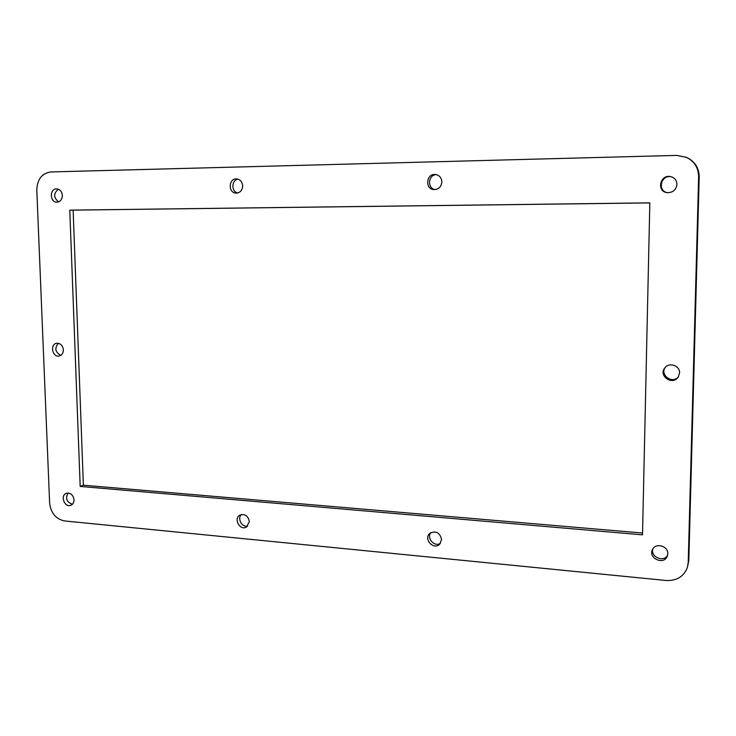 <?xml version="1.0" encoding="UTF-8"?>
<svg xmlns="http://www.w3.org/2000/svg" width="736" height="736" viewBox="0 0 736 736"><rect width="100%" height="100%" fill="white"/><g stroke="black" fill="none" stroke-linecap="round" stroke-linejoin="round"><path stroke-width="1.1" d="M237.986 179.161C231.444 180.072 231.141 191.562 237.608 192.979M242.696 185.886C242.356 190.339 240.203 192.74 236.238 193.108C228.004 193.218 228.399 178.167 236.624 178.922C240.258 179.474 242.282 181.801 242.696 185.886M241.399 514.538C236.964 518.549 241.997 527.74 247.719 526.056M249.338 521.631L246.532 526.994C239.991 531.125 233.073 518.484 239.982 515.062C245.033 513.645 248.152 515.835 249.338 521.631M58.365 343.28C54.363 348.22 55.182 352.24 60.812 355.332M63.379 349.839C63.305 353.16 61.916 355.203 59.22 355.985C52.385 357.659 49.652 344.227 56.635 343.27C60.453 343.169 62.698 345.359 63.379 349.839M665.362 367.273C659.327 374.937 672.502 384.468 678.472 376.703M679.567 372.986L678.16 377.172C672.308 385.949 657.91 375.535 664.985 367.696C669.374 361.9 680.11 365.764 679.567 372.986M430.854 532.634C426.236 538.145 434.488 547.382 440.432 543.324M441.618 539.516L439.622 544.263C433.486 550.445 423.108 538.826 429.852 533.352C435.924 530.463 439.852 532.524 441.618 539.516M436.347 174.644C428.094 174.644 426.963 188.425 435.105 189.594M441.858 181.902C441.342 186.742 438.766 189.308 434.157 189.603C424.718 189.474 426.043 173.273 435.418 174.487C439.374 175.214 441.517 177.68 441.858 181.902M686.486 157.348L687.111 157.633C695.023 161.635 699.053 168.075 699.2 176.934L688.813 560.556L687.396 567.428C683.818 576.564 676.761 580.925 666.227 580.502L64.639 520.959C55.89 519.101 50.885 513.13 49.625 503.047L36.8 190.008C37.232 179.29 41.924 173.273 50.867 171.948L676.743 155.397L686.486 157.348C694.434 161.377 698.492 167.845 698.639 176.76L688.215 562.46L687.396 567.428M671.342 176.787C660.91 174.322 657.009 191.323 667.653 192.685M652.832 548.946C650.265 556.996 663.854 562.736 667.626 555.156M68.052 493.019C65.182 498.474 66.645 502.219 72.432 504.234M58.411 189.235C53.369 193.366 53.434 197.588 58.586 201.885M649.833 202.897L73.122 210.137L83.38 485.19L642.546 533.03M62.358 195.436C62.155 199.548 60.334 201.793 56.902 202.188C49.68 202.446 49.468 188.379 56.718 188.876C60.012 189.327 61.898 191.516 62.358 195.436M74.032 499.781C74.023 502.44 73.002 504.252 70.95 505.218C64.722 508.079 59.818 495.512 66.304 493.313C70.518 492.605 73.094 494.767 74.032 499.781M667.782 553.84L667.34 556.112C664.222 565.358 648.195 558.578 652.372 549.829C655.114 542.349 668.389 545.762 667.782 553.84M676.945 184.442C676.117 189.916 672.897 192.648 667.285 192.657C656.034 191.664 660.164 173.678 670.993 176.695C674.802 177.891 676.789 180.476 676.945 184.442M642.51 534.842L649.833 202.851L69.782 210.146L80.187 486.432L642.51 534.842M73.122 210.137L69.782 210.146M83.38 485.19L80.187 486.432M699.2 176.934L698.639 176.76M688.813 560.556L688.215 562.46"/></g></svg>
